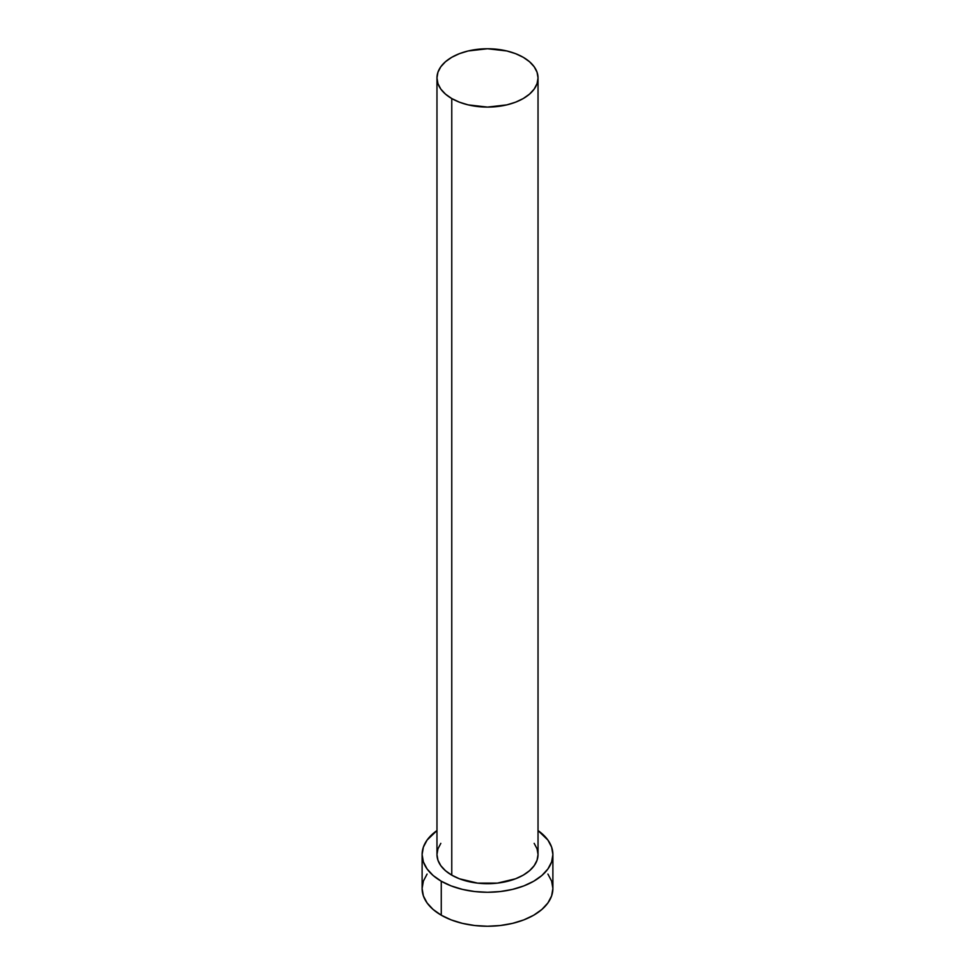 <?xml version="1.0" encoding="UTF-8"?>
<svg xmlns="http://www.w3.org/2000/svg" width="975" height="975" viewBox="0 0 975 975"><rect width="100%" height="100%" fill="white"/><g stroke="black" fill="none" stroke-linecap="round" stroke-linejoin="round"><path stroke-width="1.46" d="M436.971 77.927L437.946 83.618L440.822 89.091L445.49 94.124L451.766 98.548L459.432 102.18L468.158 104.873L487.5 107.092L506.842 104.873L515.568 102.18L523.234 98.548L529.51 94.124L534.178 89.091L537.054 83.618L538.029 77.927L537.054 72.235L534.178 66.763L529.51 61.718L523.234 57.293L515.568 53.662L506.842 50.968L487.5 48.75L468.158 50.968L459.432 53.662L451.766 57.293L445.49 61.718L440.822 66.763L437.946 72.235L436.971 77.927L436.971 854.527A50.529 29.177 0 0 0 451.766 875.148L451.766 98.548A50.529 29.177 180 0 1 436.971 77.927A50.529 29.177 180 0 1 468.158 50.968A50.529 29.177 180 0 1 523.234 57.293A50.529 29.177 180 0 1 538.029 77.927A50.529 29.177 180 0 1 506.842 104.873A50.529 29.177 180 0 1 451.766 98.548L451.766 875.148A50.529 29.177 0 0 0 506.842 881.473A50.529 29.177 0 0 0 538.029 854.527L537.054 860.218L534.178 865.69L529.51 870.724L523.234 875.148L515.568 878.78L497.36 883.131L477.64 883.131L459.432 878.78L451.766 875.148L445.49 870.724L440.822 865.69L437.946 860.218L436.971 854.527L437.946 848.835L440.822 843.363M427.087 874.051L423.369 881.132L422.114 888.493A65.386 37.757 0 0 0 441.261 915.196L441.261 881.217L451.169 885.909L462.479 889.395L474.74 891.552L487.5 892.271L500.26 891.552L512.521 889.395L523.831 885.909L533.739 881.217L541.868 875.501L547.913 868.969L551.631 861.888L552.886 854.527L551.631 847.153L547.913 840.072L538.029 830.554A65.386 37.757 180 0 1 552.886 854.527A65.386 37.757 180 0 1 512.521 889.395A65.386 37.757 180 0 1 441.261 881.217L441.261 915.196A65.386 37.757 0 0 0 512.521 923.374A65.386 37.757 0 0 0 552.886 888.493L551.631 881.132L547.913 874.051M441.261 881.217A65.386 37.757 180 0 1 422.114 854.527A65.386 37.757 180 0 1 436.971 830.554L427.087 840.072L423.369 847.153L422.114 854.527L423.369 861.888L427.087 868.969L433.132 875.501L441.261 881.217M534.178 843.363L537.054 848.835L538.029 854.527L538.029 77.927M422.114 854.527L422.114 888.493L423.369 895.867L427.087 902.947L433.132 909.468L441.261 915.196L451.169 919.888L462.479 923.374L474.74 925.519L487.5 926.25L500.26 925.519L512.521 923.374L523.831 919.888L533.739 915.196L541.868 909.468L547.913 902.947L551.631 895.867L552.886 888.493L552.886 854.527"/></g></svg>
